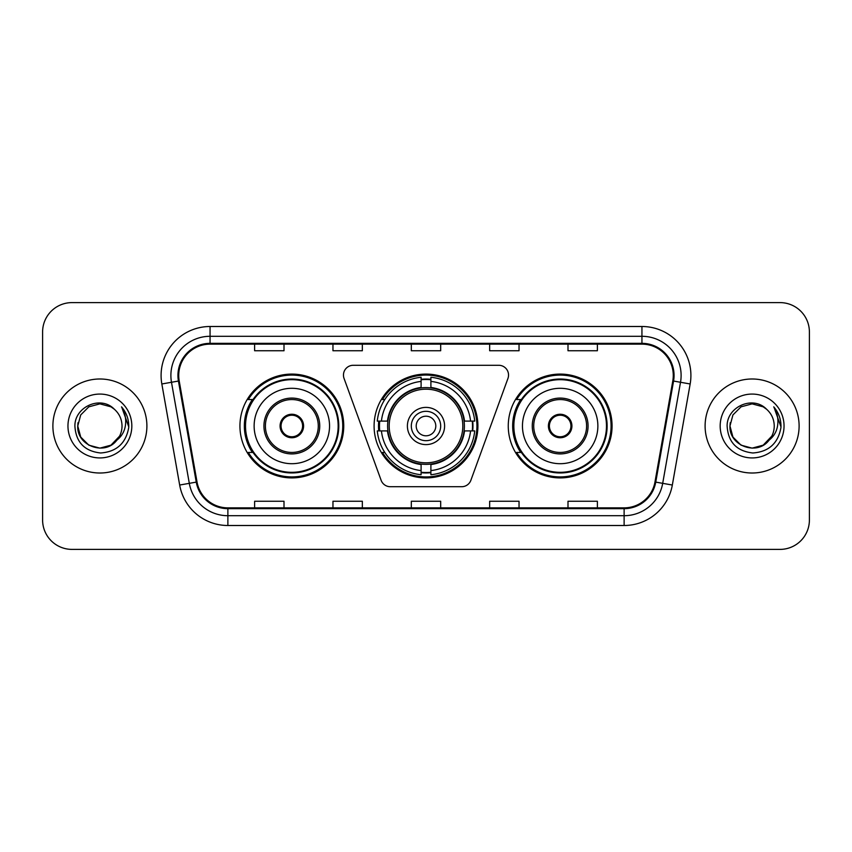 <?xml version="1.0" encoding="UTF-8"?>
<svg xmlns="http://www.w3.org/2000/svg" width="852" height="852" viewBox="0 0 852 852"><rect width="100%" height="100%" fill="white"/><g stroke="black" fill="none" stroke-linecap="round" stroke-linejoin="round"><path stroke-width="1.28" d="M343.462 375.072A9.798 9.798 0 0 0 344.048 378.426L381.121 480.272A9.798 9.798 0 0 0 390.322 486.716L461.677 486.716A9.798 9.798 0 0 0 470.879 480.272L507.952 378.426A9.798 9.798 0 0 0 498.75 365.284L353.25 365.284A9.798 9.798 0 0 0 343.462 375.072M508.261 426A51.908 51.908 0 0 0 560.169 477.908A51.908 51.908 0 0 0 612.066 426A51.908 51.908 0 0 0 560.169 374.092A51.908 51.908 0 0 0 508.261 426M374.092 426A51.908 51.908 0 0 0 426 477.908A51.908 51.908 0 0 0 477.908 426A51.908 51.908 0 0 0 426 374.092A51.908 51.908 0 0 0 374.092 426M239.934 426A51.908 51.908 0 0 0 291.831 477.908A51.908 51.908 0 0 0 343.739 426A51.908 51.908 0 0 0 291.831 374.092A51.908 51.908 0 0 0 239.934 426M252.384 452.444A47.499 47.499 0 0 1 252.384 399.556M378.757 430.899A47.499 47.499 0 0 1 378.757 421.101M520.71 452.444A47.499 47.499 0 0 1 520.71 399.556M42.6 331.982L42.6 520.018A29.383 29.383 0 0 0 71.983 549.391L780.017 549.391A29.383 29.383 0 0 0 809.4 520.018L809.4 331.982A29.383 29.383 0 0 0 780.017 302.609L71.983 302.609A29.383 29.383 0 0 0 42.6 331.982L42.6 520.018M52.888 426A47.009 47.009 0 0 0 99.886 473.009A47.009 47.009 0 0 0 146.895 426A47.009 47.009 0 0 0 99.886 378.991A47.009 47.009 0 0 0 52.888 426A47.009 47.009 0 0 0 99.886 473.009A47.009 47.009 0 0 0 146.895 426A47.009 47.009 0 0 0 99.886 378.991A47.009 47.009 0 0 0 52.888 426M705.105 426A47.009 47.009 0 0 0 752.114 473.009A47.009 47.009 0 0 0 799.112 426A47.009 47.009 0 0 0 752.114 378.991A47.009 47.009 0 0 0 705.105 426A47.009 47.009 0 0 0 752.114 473.009A47.009 47.009 0 0 0 799.112 426A47.009 47.009 0 0 0 752.114 378.991A47.009 47.009 0 0 0 705.105 426M178.728 375.466A31.343 31.343 0 0 1 210.061 344.133L641.939 344.133A31.343 31.343 0 0 1 672.803 380.908L654.975 481.976A31.343 31.343 0 0 1 624.122 507.867L227.878 507.867A31.343 31.343 0 0 1 197.025 481.976L179.197 380.908A31.343 31.343 0 0 1 178.728 375.466M177.94 375.466A32.12 32.12 0 0 0 178.43 381.046L196.248 482.115A32.12 32.12 0 0 0 227.878 508.655L624.122 508.655A32.12 32.12 0 0 0 655.752 482.115L673.57 381.046A32.12 32.12 0 0 0 641.939 343.345L210.061 343.345A32.12 32.12 0 0 0 177.94 375.466M161.837 383.975A48.969 48.969 0 0 1 210.061 326.497L641.939 326.497A48.969 48.969 0 0 1 690.163 383.975L672.334 485.033A48.969 48.969 0 0 1 624.122 525.503L227.878 525.503A48.969 48.969 0 0 1 179.665 485.033L161.837 383.975L171.486 382.271A39.171 39.171 0 0 1 210.061 336.295L641.939 336.295A39.171 39.171 0 0 1 680.514 382.271L662.696 483.34A39.171 39.171 0 0 1 624.122 515.705L227.878 515.705A39.171 39.171 0 0 1 189.304 483.34L171.486 382.271A39.171 39.171 0 0 1 170.89 375.466M780.017 302.609L71.983 302.609M71.983 549.391L780.017 549.391M809.4 520.018L809.4 331.982M411.314 344.133L411.314 350.758L440.686 350.758L440.686 344.133M332.962 344.133L332.962 350.758L362.345 350.758L362.345 344.133M254.62 344.133L254.62 350.758L284.004 350.758L284.004 344.133M489.655 344.133L489.655 350.758L519.038 350.758L519.038 344.133M567.996 344.133L567.996 350.758L597.38 350.758L597.38 344.133M440.686 507.867L440.686 501.242L411.314 501.242L411.314 507.867M362.345 507.867L362.345 501.242L332.962 501.242L332.962 507.867M284.004 507.867L284.004 501.242L254.62 501.242L254.62 507.867M519.038 507.867L519.038 501.242L489.655 501.242L489.655 507.867M597.38 507.867L597.38 501.242L567.996 501.242L567.996 507.867M110.962 445.17A22.141 22.141 0 0 0 122.028 426C121.9 419.322 119.355 413.742 114.392 409.269C100.781 395.03 74.656 406.777 74.891 426C75.892 442.167 84.465 451.166 100.6 452.987C116.49 451.837 125.862 443.391 128.716 427.661L128.758 426C128.673 418.737 126.266 412.368 121.516 406.873C125.127 412.794 126.394 419.173 125.329 426C124.328 431.74 121.559 436.416 117.012 440.037C120.302 435.936 121.974 431.261 122.028 426M119.557 436.171L110.962 445.17L99.886 448.141L88.821 445.17L80.716 437.065L77.756 426L80.716 437.065L88.821 445.17L99.886 448.141L110.962 445.17L116.394 440.75L110.962 445.17L99.886 448.141L88.821 445.17L80.716 437.065L77.756 426L80.716 437.065L88.821 445.17L99.886 448.141L110.962 445.17L116.745 440.356L110.962 445.17L99.886 448.141L88.821 445.17L80.716 437.065L77.756 426L80.716 437.065L88.821 445.17L99.886 448.141L110.962 445.17L119.557 436.171L116.969 440.079L119.557 436.171L110.962 445.17L99.886 448.141L88.821 445.17L80.716 437.065L77.756 426L80.716 437.065L88.821 445.17L99.886 448.141L110.962 445.17L119.557 436.171L116.404 440.75L110.962 445.17L99.886 448.141L88.821 445.17L80.716 437.065L77.756 426L80.716 414.935L88.821 406.83L99.886 403.859L110.962 406.83L114.392 409.269L110.962 406.83L99.886 403.859L88.821 406.83L80.716 414.935L77.756 426L80.716 414.935L88.821 406.83M77.99 422.73L77.756 426L80.716 414.935L88.821 406.83L99.886 403.859L110.962 406.83L114.392 409.269L110.962 406.83L99.886 403.859L88.821 406.83L80.716 414.935L77.756 426C76.616 445.628 104.381 455.969 116.404 440.75L117.012 440.037M67.958 426A31.929 31.929 0 0 0 99.886 457.929A31.929 31.929 0 0 0 131.826 426A31.929 31.929 0 0 0 99.886 394.071A31.929 31.929 0 0 0 67.958 426M121.729 407.118L128.748 426.841M464.074 430.899A38.393 38.393 0 0 0 430.899 387.926L430.899 387.926A38.393 38.393 0 0 0 387.926 430.899A38.393 38.393 0 0 0 464.074 430.899L464.074 430.899A38.393 38.393 0 0 1 430.899 464.074L430.899 470.581A44.847 44.847 0 0 0 470.581 430.899L474.724 430.899A48.969 48.969 0 0 1 430.899 474.724L430.899 470.581M379.736 430.899A46.519 46.519 0 0 1 379.736 421.101M430.899 379.736A46.519 46.519 0 0 0 421.101 379.736M472.264 421.101A46.519 46.519 0 0 1 472.264 430.899M470.581 421.101L474.724 421.101A48.969 48.969 0 0 0 430.899 377.276L430.899 387.458A38.851 38.851 0 0 1 464.542 421.101L470.581 421.101A44.847 44.847 0 0 0 430.899 381.419M381.419 430.899L377.276 430.899A48.969 48.969 0 0 0 421.101 474.724L421.101 464.542A38.851 38.851 0 0 1 387.458 430.899L381.419 430.899A44.847 44.847 0 0 0 421.101 470.581M470.581 430.899L464.542 430.899A38.851 38.851 0 0 1 430.899 464.542L430.899 464.074M387.926 430.899L387.926 430.899A38.393 38.393 0 0 0 421.101 464.074M430.899 472.264A46.519 46.519 0 0 1 421.101 472.264M421.101 381.419L421.101 377.276A48.969 48.969 0 0 0 377.276 421.101L387.458 421.101A38.851 38.851 0 0 1 421.101 387.458L421.101 381.419A44.847 44.847 0 0 0 381.419 421.101M462.817 426A36.817 36.817 0 0 1 426 462.817A36.817 36.817 0 0 1 389.183 426A36.817 36.817 0 0 1 426 389.183A36.817 36.817 0 0 1 462.817 426M444.606 426A18.606 18.606 0 0 0 426 407.394A18.606 18.606 0 0 0 407.394 426A18.606 18.606 0 0 0 426 444.606A18.606 18.606 0 0 0 444.606 426M440.686 426A14.686 14.686 0 0 0 426 411.314A14.686 14.686 0 0 0 411.314 426A14.686 14.686 0 0 0 426 440.686A14.686 14.686 0 0 0 440.686 426M435.798 426A9.798 9.798 0 0 1 426 435.798A9.798 9.798 0 0 1 416.202 426A9.798 9.798 0 0 1 426 416.202A9.798 9.798 0 0 1 435.798 426M384.784 399.556L382.473 399.556A50.928 50.928 0 0 1 476.928 426A50.928 50.928 0 0 1 382.473 452.444L384.784 452.444M254.13 426A37.701 37.701 0 0 1 291.831 388.299A37.701 37.701 0 0 1 329.543 426A37.701 37.701 0 0 1 291.831 463.701A37.701 37.701 0 0 1 254.13 426A37.701 37.701 0 0 0 291.831 463.701A37.701 37.701 0 0 0 329.543 426M265.398 426A26.444 26.444 0 0 0 291.831 452.444A26.444 26.444 0 0 0 318.275 426A26.444 26.444 0 0 0 291.831 399.556A26.444 26.444 0 0 0 265.398 426M252.969 399.556A47.009 47.009 0 0 0 252.969 452.444M338.159 426A46.317 46.317 0 0 0 291.831 379.683A46.317 46.317 0 0 0 245.514 426A46.317 46.317 0 0 0 291.831 472.317A46.317 46.317 0 0 0 338.159 426M280.084 426A11.747 11.747 0 0 0 291.831 437.747A11.747 11.747 0 0 0 303.589 426A11.747 11.747 0 0 0 291.831 414.253A11.747 11.747 0 0 0 280.084 426M342.76 426A50.928 50.928 0 0 1 248.315 452.444L253.033 452.444A46.956 46.956 0 0 0 338.787 426.117A46.956 46.956 0 0 0 253.033 399.556L248.315 399.556A50.928 50.928 0 0 1 342.76 426M280.457 423.061L280.862 423.061A11.364 11.364 0 0 1 302.811 423.061L302.194 423.061A10.767 10.767 0 0 1 291.831 436.767A10.767 10.767 0 0 1 281.469 423.061A10.767 10.767 0 0 1 302.194 423.061L303.216 423.061M280.862 423.061L281.469 423.061L280.862 423.061M303.216 428.939L302.811 428.939A11.364 11.364 0 0 1 280.862 428.939L280.457 428.939M302.811 428.939L302.194 428.939L302.811 428.939M763.179 445.17A22.141 22.141 0 0 0 774.244 426C774.117 419.322 771.571 413.742 766.608 409.269C752.998 395.03 726.873 406.777 727.118 426C728.119 442.167 736.682 451.166 752.827 452.987C768.717 451.837 778.089 443.391 780.933 427.661L780.986 426C780.901 418.737 778.483 412.368 773.733 406.873C777.343 412.794 778.621 419.173 777.546 426C776.545 431.74 773.776 436.416 769.228 440.037C772.519 435.936 774.191 431.261 774.244 426M741.038 445.17L752.114 448.141L763.179 445.17L768.962 440.356L763.179 445.17L752.114 448.141L741.038 445.17L732.933 437.065L729.972 426L732.933 437.065L741.038 445.17L752.114 448.141L763.179 445.17L771.774 436.171L769.228 440.037L771.774 436.171L763.222 445.149M768.962 440.356L763.179 445.17L752.114 448.141L741.038 445.17L732.933 437.065L729.972 426L732.933 437.065L741.038 445.17L752.114 448.141L763.179 445.17L768.962 440.356L763.584 444.936M769.228 440.037L768.621 440.75C756.608 455.969 728.843 445.628 729.972 426L732.933 437.065L741.038 445.17L752.114 448.141L763.179 445.17L771.774 436.171L763.179 445.17L752.114 448.141L741.038 445.17L732.933 437.065L729.972 426L732.933 414.935L741.038 406.83L752.114 403.859L763.179 406.83L766.608 409.269L763.179 406.83L752.114 403.859L741.038 406.83L732.933 414.935L729.972 426L732.933 414.935L741.038 406.83L752.114 403.859L763.179 406.83L766.608 409.269M720.174 426A31.929 31.929 0 0 0 752.114 457.929A31.929 31.929 0 0 0 784.042 426A31.929 31.929 0 0 0 752.114 394.071A31.929 31.929 0 0 0 720.174 426M729.972 426L730.217 422.73M773.946 407.118L780.964 426.841M522.457 426A37.701 37.701 0 0 1 560.169 388.299A37.701 37.701 0 0 1 597.87 426A37.701 37.701 0 0 1 560.169 463.701A37.701 37.701 0 0 1 522.457 426A37.701 37.701 0 0 0 560.169 463.701A37.701 37.701 0 0 0 597.87 426M533.725 426A26.444 26.444 0 0 0 560.169 452.444A26.444 26.444 0 0 0 586.602 426A26.444 26.444 0 0 0 560.169 399.556A26.444 26.444 0 0 0 533.725 426M521.296 399.556A47.009 47.009 0 0 0 521.296 452.444M606.486 426A46.317 46.317 0 0 0 560.169 379.683A46.317 46.317 0 0 0 513.841 426A46.317 46.317 0 0 0 560.169 472.317A46.317 46.317 0 0 0 606.486 426M548.411 426A11.747 11.747 0 0 0 560.169 437.747A11.747 11.747 0 0 0 571.916 426A11.747 11.747 0 0 0 560.169 414.253A11.747 11.747 0 0 0 548.411 426M611.086 426A50.928 50.928 0 0 1 516.642 452.444L521.36 452.444A46.956 46.956 0 0 0 607.125 426.117A46.956 46.956 0 0 0 521.36 399.556L516.642 399.556A50.928 50.928 0 0 1 611.086 426M548.784 423.061L549.189 423.061A11.364 11.364 0 0 1 571.138 423.061L570.531 423.061A10.767 10.767 0 0 1 560.169 436.767A10.767 10.767 0 0 1 549.806 423.061A10.767 10.767 0 0 1 570.531 423.061L571.543 423.061M549.189 423.061L549.806 423.061L549.189 423.061M571.543 428.939L570.531 428.939A10.767 10.767 0 0 1 549.806 428.939L548.784 428.939M570.531 428.939L571.138 428.939A11.364 11.364 0 0 1 549.189 428.939L549.806 428.939M641.939 326.497L641.939 343.345M171.486 382.271L178.43 381.046M227.878 525.503L227.878 508.655M624.122 508.655L624.122 525.503M655.752 482.115L672.334 485.033M179.665 485.033L196.248 482.115M673.57 381.046L690.163 383.975M210.061 326.497L210.061 343.345M426 435.798A9.798 9.798 0 0 1 416.202 426A9.798 9.798 0 0 1 426 416.202M472.7 430.899A46.956 46.956 0 0 0 472.7 421.101M430.899 379.3A46.956 46.956 0 0 0 421.101 379.3M421.101 472.7A46.956 46.956 0 0 0 430.899 472.7M319.745 426A27.914 27.914 0 0 0 291.831 398.086A27.914 27.914 0 0 0 263.928 426A27.914 27.914 0 0 0 291.831 453.914A27.914 27.914 0 0 0 319.745 426M588.072 426A27.914 27.914 0 0 0 560.169 398.086A27.914 27.914 0 0 0 532.255 426A27.914 27.914 0 0 0 560.169 453.914A27.914 27.914 0 0 0 588.072 426"/></g></svg>
